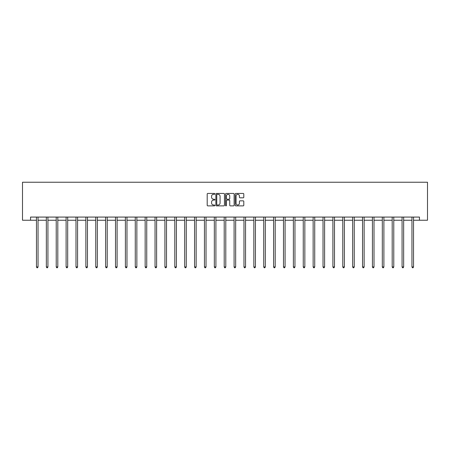 <?xml version="1.0" encoding="UTF-8"?>
<svg xmlns="http://www.w3.org/2000/svg" width="450" height="450" viewBox="0 0 450 450"><rect width="100%" height="100%" fill="white"/><g stroke="black" fill="none" stroke-linecap="round" stroke-linejoin="round"><path stroke-width="0.67" d="M214.864 193.877A0.433 0.433 0 0 0 214.431 193.438L207.827 193.438A0.624 0.624 0 0 0 207.203 194.062L207.203 205.251A0.624 0.624 0 0 0 207.827 205.875L214.431 205.875A0.433 0.433 0 0 0 214.864 205.442A0.433 0.433 0 0 0 214.431 205.003L213.576 205.003A1.991 1.991 0 0 1 211.584 203.018L211.584 202.084A1.991 1.991 0 0 1 213.576 200.093L214.431 200.093A0.433 0.433 0 0 0 214.864 199.659A0.433 0.433 0 0 0 214.431 199.221L213.576 199.221A1.991 1.991 0 0 1 211.584 197.235L211.584 196.301A1.991 1.991 0 0 1 213.576 194.31L214.431 194.31A0.433 0.433 0 0 0 214.864 193.877M243.169 197.826A0.624 0.624 0 0 0 243.793 197.201L243.793 194.062A0.624 0.624 0 0 0 243.169 193.438L235.834 193.438A0.624 0.624 0 0 0 235.209 194.062L235.209 205.251A0.624 0.624 0 0 0 235.834 205.875L243.169 205.875A0.624 0.624 0 0 0 243.793 205.251L243.793 201.459A0.624 0.624 0 0 0 243.169 200.841L240.03 200.841A0.624 0.624 0 0 0 239.411 201.459L239.411 203.344A1.665 1.665 0 0 1 237.746 205.003A1.665 1.665 0 0 1 236.081 203.344L236.081 195.975A1.665 1.665 0 0 1 237.746 194.31A1.665 1.665 0 0 1 239.411 195.975L239.411 197.201A0.624 0.624 0 0 0 240.03 197.826L243.169 197.826M30.544 220.241L30.544 217.074L419.456 217.074L419.456 220.241L427.5 220.241L427.5 182.239L22.5 182.239L22.5 220.241L36.467 220.241M224.454 194.062A0.624 0.624 0 0 0 223.836 193.438L216.501 193.438A0.624 0.624 0 0 0 215.876 194.062L215.876 205.251A0.624 0.624 0 0 0 216.501 205.875L223.836 205.875A0.624 0.624 0 0 0 224.454 205.251L224.454 194.062M226.164 193.438L233.499 193.438A0.624 0.624 0 0 1 234.124 194.062L234.124 205.251A0.624 0.624 0 0 1 233.499 205.875L230.361 205.875A0.624 0.624 0 0 1 229.742 205.251L229.742 200.717A0.624 0.624 0 0 0 229.118 200.093L227.036 200.093A0.624 0.624 0 0 0 226.412 200.717L226.412 205.442A0.433 0.433 0 0 1 225.979 205.875A0.433 0.433 0 0 1 225.546 205.442L225.546 194.062A0.624 0.624 0 0 1 226.164 193.438M38.047 220.241L46.35 220.241M47.931 220.241L56.227 220.241M57.814 220.241L66.111 220.241M67.691 220.241L75.994 220.241M77.574 220.241L85.871 220.241M87.457 220.241L95.754 220.241M97.335 220.241L105.632 220.241M107.218 220.241L115.515 220.241M117.101 220.241L125.398 220.241M126.979 220.241L135.276 220.241M136.862 220.241L145.159 220.241M146.745 220.241L155.042 220.241M156.623 220.241L164.919 220.241M166.506 220.241L174.803 220.241M176.389 220.241L184.686 220.241M186.266 220.241L194.563 220.241M196.149 220.241L204.446 220.241M206.027 220.241L214.329 220.241M215.91 220.241L224.207 220.241M225.793 220.241L234.09 220.241M235.671 220.241L243.973 220.241M245.554 220.241L253.851 220.241M255.437 220.241L263.734 220.241M265.314 220.241L273.611 220.241M275.197 220.241L283.494 220.241M285.081 220.241L293.377 220.241M294.958 220.241L303.255 220.241M304.841 220.241L313.138 220.241M314.724 220.241L323.021 220.241M324.602 220.241L332.899 220.241M334.485 220.241L342.782 220.241M344.368 220.241L352.665 220.241M354.246 220.241L362.543 220.241M364.129 220.241L372.426 220.241M374.006 220.241L382.309 220.241M383.889 220.241L392.186 220.241M393.772 220.241L402.069 220.241M403.65 220.241L411.952 220.241M413.533 220.241L419.456 220.241M217.181 194.31A0.433 0.433 0 0 0 216.748 194.743L216.748 204.57A0.433 0.433 0 0 0 217.181 205.003L218.081 205.003A1.991 1.991 0 0 0 220.072 203.018L220.072 196.301A1.991 1.991 0 0 0 218.081 194.31L217.181 194.31M229.742 196.003A1.665 1.665 0 0 0 228.077 194.344A1.665 1.665 0 0 0 226.412 196.003L226.412 198.602A0.624 0.624 0 0 0 227.036 199.221L229.118 199.221A0.624 0.624 0 0 0 229.742 198.602L229.742 196.003M38.132 217.074L38.098 217.17A0.636 0.636 0 0 0 38.047 217.406L38.047 266.94L36.467 266.94L36.467 217.406A0.636 0.636 0 0 0 36.422 217.17L36.383 217.074M38.047 266.94L37.575 267.761L36.939 267.761L36.467 266.94M48.015 217.074L47.976 217.17A0.636 0.636 0 0 0 47.931 217.406L47.931 266.94L46.35 266.94L46.35 217.406A0.636 0.636 0 0 0 46.299 217.17L46.266 217.074M47.931 266.94L47.458 267.761L46.822 267.761L46.35 266.94M57.898 217.074L57.859 217.17A0.636 0.636 0 0 0 57.814 217.406L57.814 266.94L56.227 266.94L56.227 217.406A0.636 0.636 0 0 0 56.182 217.17L56.143 217.074M57.814 266.94L57.336 267.761L56.706 267.761L56.227 266.94M67.776 217.074L67.742 217.17A0.636 0.636 0 0 0 67.691 217.406L67.691 266.94L66.111 266.94L66.111 217.406A0.636 0.636 0 0 0 66.066 217.17L66.026 217.074M67.691 266.94L67.219 267.761L66.583 267.761L66.111 266.94M77.659 217.074L77.619 217.17A0.636 0.636 0 0 0 77.574 217.406L77.574 266.94L75.994 266.94L75.994 217.406A0.636 0.636 0 0 0 75.943 217.17L75.909 217.074M77.574 266.94L77.102 267.761L76.466 267.761L75.994 266.94M87.536 217.074L87.502 217.17A0.636 0.636 0 0 0 87.457 217.406L87.457 266.94L85.871 266.94L85.871 217.406A0.636 0.636 0 0 0 85.826 217.17L85.787 217.074M87.457 266.94L86.979 267.761L86.349 267.761L85.871 266.94M97.419 217.074L97.38 217.17A0.636 0.636 0 0 0 97.335 217.406L97.335 266.94L95.754 266.94L95.754 217.406A0.636 0.636 0 0 0 95.709 217.17L95.67 217.074M97.335 266.94L96.862 267.761L96.227 267.761L95.754 266.94M107.302 217.074L107.263 217.17A0.636 0.636 0 0 0 107.218 217.406L107.218 266.94L105.632 266.94L105.632 217.406A0.636 0.636 0 0 0 105.587 217.17L105.553 217.074M107.218 266.94L106.746 267.761L106.11 267.761L105.632 266.94M117.18 217.074L117.146 217.17A0.636 0.636 0 0 0 117.101 217.406L117.101 266.94L115.515 266.94L115.515 217.406A0.636 0.636 0 0 0 115.47 217.17L115.431 217.074M117.101 266.94L116.623 267.761L115.993 267.761L115.515 266.94M127.063 217.074L127.024 217.17A0.636 0.636 0 0 0 126.979 217.406L126.979 266.94L125.398 266.94L125.398 217.406A0.636 0.636 0 0 0 125.353 217.17L125.314 217.074M126.979 266.94L126.506 267.761L125.871 267.761L125.398 266.94M136.946 217.074L136.907 217.17A0.636 0.636 0 0 0 136.862 217.406L136.862 266.94L135.276 266.94L135.276 217.406A0.636 0.636 0 0 0 135.231 217.17L135.197 217.074M136.862 266.94L136.384 267.761L135.754 267.761L135.276 266.94M146.824 217.074L146.79 217.17A0.636 0.636 0 0 0 146.745 217.406L146.745 266.94L145.159 266.94L145.159 217.406A0.636 0.636 0 0 0 145.114 217.17L145.074 217.074M146.745 266.94L146.267 267.761L145.637 267.761L145.159 266.94M156.707 217.074L156.667 217.17A0.636 0.636 0 0 0 156.623 217.406L156.623 266.94L155.042 266.94L155.042 217.406A0.636 0.636 0 0 0 154.997 217.17L154.958 217.074M156.623 266.94L156.15 267.761L155.514 267.761L155.042 266.94M166.59 217.074L166.551 217.17A0.636 0.636 0 0 0 166.506 217.406L166.506 266.94L164.919 266.94L164.919 217.406A0.636 0.636 0 0 0 164.874 217.17L164.841 217.074M166.506 266.94L166.028 267.761L165.398 267.761L164.919 266.94M176.468 217.074L176.434 217.17A0.636 0.636 0 0 0 176.389 217.406L176.389 266.94L174.803 266.94L174.803 217.406A0.636 0.636 0 0 0 174.757 217.17L174.718 217.074M176.389 266.94L175.911 267.761L175.275 267.761L174.803 266.94M186.351 217.074L186.311 217.17A0.636 0.636 0 0 0 186.266 217.406L186.266 266.94L184.686 266.94L184.686 217.406A0.636 0.636 0 0 0 184.641 217.17L184.601 217.074M186.266 266.94L185.794 267.761L185.158 267.761L184.686 266.94M196.234 217.074L196.194 217.17A0.636 0.636 0 0 0 196.149 217.406L196.149 266.94L194.563 266.94L194.563 217.406A0.636 0.636 0 0 0 194.518 217.17L194.484 217.074M196.149 266.94L195.671 267.761L195.041 267.761L194.563 266.94M206.111 217.074L206.078 217.17A0.636 0.636 0 0 0 206.027 217.406L206.027 266.94L204.446 266.94L204.446 217.406A0.636 0.636 0 0 0 204.401 217.17L204.362 217.074M206.027 266.94L205.554 267.761L204.919 267.761L204.446 266.94M215.994 217.074L215.955 217.17A0.636 0.636 0 0 0 215.91 217.406L215.91 266.94L214.329 266.94L214.329 217.406A0.636 0.636 0 0 0 214.279 217.17L214.245 217.074M215.91 266.94L215.438 267.761L214.802 267.761L214.329 266.94M225.877 217.074L225.838 217.17A0.636 0.636 0 0 0 225.793 217.406L225.793 266.94L224.207 266.94L224.207 217.406A0.636 0.636 0 0 0 224.162 217.17L224.123 217.074M225.793 266.94L225.315 267.761L224.685 267.761L224.207 266.94M235.755 217.074L235.721 217.17A0.636 0.636 0 0 0 235.671 217.406L235.671 266.94L234.09 266.94L234.09 217.406A0.636 0.636 0 0 0 234.045 217.17L234.006 217.074M235.671 266.94L235.198 267.761L234.562 267.761L234.09 266.94M245.638 217.074L245.599 217.17A0.636 0.636 0 0 0 245.554 217.406L245.554 266.94L243.973 266.94L243.973 217.406A0.636 0.636 0 0 0 243.922 217.17L243.889 217.074M245.554 266.94L245.081 267.761L244.446 267.761L243.973 266.94M255.516 217.074L255.482 217.17A0.636 0.636 0 0 0 255.437 217.406L255.437 266.94L253.851 266.94L253.851 217.406A0.636 0.636 0 0 0 253.806 217.17L253.766 217.074M255.437 266.94L254.959 267.761L254.329 267.761L253.851 266.94M265.399 217.074L265.359 217.17A0.636 0.636 0 0 0 265.314 217.406L265.314 266.94L263.734 266.94L263.734 217.406A0.636 0.636 0 0 0 263.689 217.17L263.649 217.074M265.314 266.94L264.842 267.761L264.206 267.761L263.734 266.94M275.282 217.074L275.243 217.17A0.636 0.636 0 0 0 275.197 217.406L275.197 266.94L273.611 266.94L273.611 217.406A0.636 0.636 0 0 0 273.566 217.17L273.532 217.074M275.197 266.94L274.725 267.761L274.089 267.761L273.611 266.94M285.159 217.074L285.126 217.17A0.636 0.636 0 0 0 285.081 217.406L285.081 266.94L283.494 266.94L283.494 217.406A0.636 0.636 0 0 0 283.449 217.17L283.41 217.074M285.081 266.94L284.602 267.761L283.972 267.761L283.494 266.94M295.043 217.074L295.003 217.17A0.636 0.636 0 0 0 294.958 217.406L294.958 266.94L293.377 266.94L293.377 217.406A0.636 0.636 0 0 0 293.332 217.17L293.293 217.074M294.958 266.94L294.486 267.761L293.85 267.761L293.377 266.94M304.926 217.074L304.886 217.17A0.636 0.636 0 0 0 304.841 217.406L304.841 266.94L303.255 266.94L303.255 217.406A0.636 0.636 0 0 0 303.21 217.17L303.176 217.074M304.841 266.94L304.363 267.761L303.733 267.761L303.255 266.94M314.803 217.074L314.769 217.17A0.636 0.636 0 0 0 314.724 217.406L314.724 266.94L313.138 266.94L313.138 217.406A0.636 0.636 0 0 0 313.093 217.17L313.054 217.074M314.724 266.94L314.246 267.761L313.616 267.761L313.138 266.94M324.686 217.074L324.647 217.17A0.636 0.636 0 0 0 324.602 217.406L324.602 266.94L323.021 266.94L323.021 217.406A0.636 0.636 0 0 0 322.976 217.17L322.937 217.074M324.602 266.94L324.129 267.761L323.494 267.761L323.021 266.94M334.569 217.074L334.53 217.17A0.636 0.636 0 0 0 334.485 217.406L334.485 266.94L332.899 266.94L332.899 217.406A0.636 0.636 0 0 0 332.854 217.17L332.82 217.074M334.485 266.94L334.007 267.761L333.377 267.761L332.899 266.94M344.447 217.074L344.413 217.17A0.636 0.636 0 0 0 344.368 217.406L344.368 266.94L342.782 266.94L342.782 217.406A0.636 0.636 0 0 0 342.737 217.17L342.697 217.074M344.368 266.94L343.89 267.761L343.254 267.761L342.782 266.94M354.33 217.074L354.291 217.17A0.636 0.636 0 0 0 354.246 217.406L354.246 266.94L352.665 266.94L352.665 217.406A0.636 0.636 0 0 0 352.62 217.17L352.581 217.074M354.246 266.94L353.773 267.761L353.137 267.761L352.665 266.94M364.213 217.074L364.174 217.17A0.636 0.636 0 0 0 364.129 217.406L364.129 266.94L362.543 266.94L362.543 217.406A0.636 0.636 0 0 0 362.498 217.17L362.464 217.074M364.129 266.94L363.651 267.761L363.021 267.761L362.543 266.94M374.091 217.074L374.057 217.17A0.636 0.636 0 0 0 374.006 217.406L374.006 266.94L372.426 266.94L372.426 217.406A0.636 0.636 0 0 0 372.381 217.17L372.341 217.074M374.006 266.94L373.534 267.761L372.898 267.761L372.426 266.94M383.974 217.074L383.934 217.17A0.636 0.636 0 0 0 383.889 217.406L383.889 266.94L382.309 266.94L382.309 217.406A0.636 0.636 0 0 0 382.258 217.17L382.224 217.074M383.889 266.94L383.417 267.761L382.781 267.761L382.309 266.94M393.857 217.074L393.817 217.17A0.636 0.636 0 0 0 393.772 217.406L393.772 266.94L392.186 266.94L392.186 217.406A0.636 0.636 0 0 0 392.141 217.17L392.102 217.074M393.772 266.94L393.294 267.761L392.664 267.761L392.186 266.94M403.734 217.074L403.701 217.17A0.636 0.636 0 0 0 403.65 217.406L403.65 266.94L402.069 266.94L402.069 217.406A0.636 0.636 0 0 0 402.024 217.17L401.985 217.074M403.65 266.94L403.178 267.761L402.542 267.761L402.069 266.94M413.618 217.074L413.578 217.17A0.636 0.636 0 0 0 413.533 217.406L413.533 266.94L411.952 266.94L411.952 217.406A0.636 0.636 0 0 0 411.902 217.17L411.868 217.074M413.533 266.94L413.061 267.761L412.425 267.761L411.952 266.94"/></g></svg>
